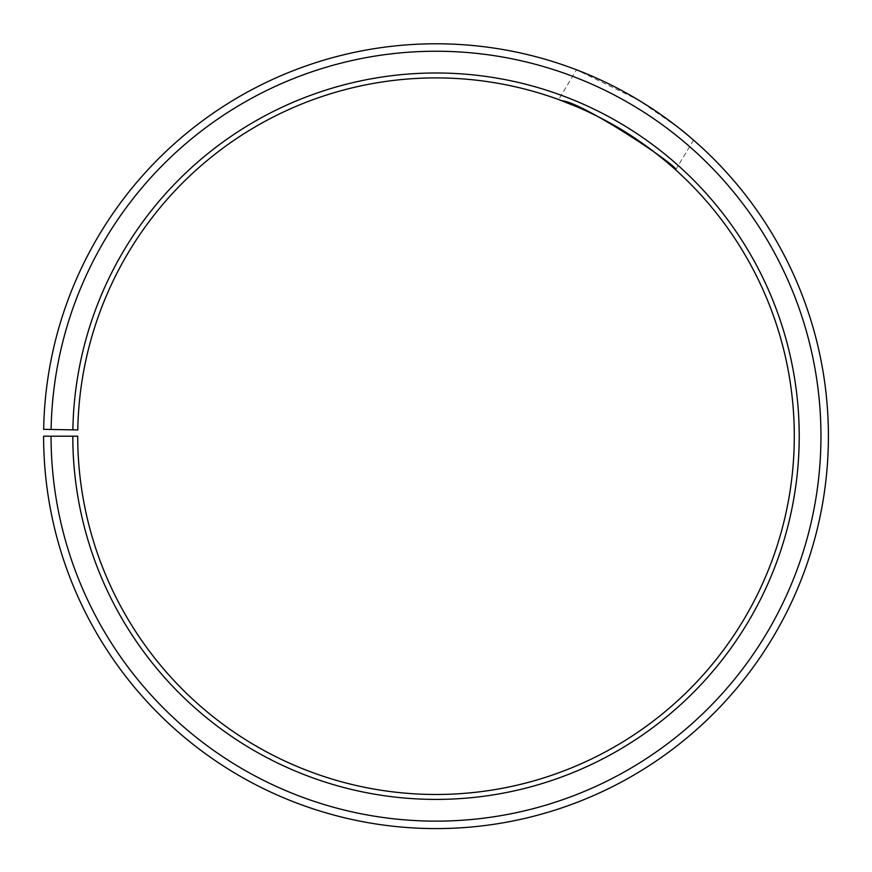 <?xml version="1.0" encoding="UTF-8"?>
<svg xmlns="http://www.w3.org/2000/svg" width="872" height="872" viewBox="0 0 872 872"><rect width="100%" height="100%" fill="white"/><g stroke="black" fill="none" stroke-linecap="round" stroke-linejoin="round"><path stroke-width="0.65" stroke-dasharray="4.36 3.27" d="M72.801 436.196L77.717 436.196A358.283 358.283 0 0 0 613.343 747.511A358.283 358.283 0 0 0 618.749 128.01A358.283 358.283 0 0 0 77.782 429.94L72.856 429.852A363.21 363.21 0 0 1 621.256 123.78A363.21 363.21 0 0 1 615.785 751.795A363.21 363.21 0 0 1 72.801 436.196L43.6 436.196A392.411 392.411 0 0 0 630.227 777.159A392.411 392.411 0 0 0 636.157 98.667A392.411 392.411 0 0 0 43.654 429.34L51.11 429.471A384.955 384.955 0 0 1 632.353 105.076A384.955 384.955 0 0 1 626.543 770.684A384.955 384.955 0 0 1 51.056 436.196M72.856 429.852L51.11 429.471M609.005 122.44L597.614 116.423M586.954 111.256L577.471 107.016M689.501 136.653L677.936 127.236L638.13 99.844L576.534 69.814L558.658 99.55L561.862 100.738M576.534 69.814L604.721 81.903M649.368 106.853L660.039 114.025M675.658 169.855L693.534 140.109"/><path stroke-width="1.31" d="M51.056 436.196L43.6 436.196A392.411 392.411 0 0 0 630.227 777.159A392.411 392.411 0 0 0 636.157 98.667A392.411 392.411 0 0 0 43.654 429.34L51.11 429.471A384.955 384.955 0 0 1 632.353 105.076A384.955 384.955 0 0 1 626.543 770.684A384.955 384.955 0 0 1 51.056 436.196L77.717 436.196A358.283 358.283 0 0 0 613.343 747.511A358.283 358.283 0 0 0 618.749 128.01A358.283 358.283 0 0 0 77.782 429.94L72.856 429.852A363.21 363.21 0 0 1 621.256 123.78A363.21 363.21 0 0 1 615.785 751.795A363.21 363.21 0 0 1 72.801 436.196M51.11 429.471L72.856 429.852M561.862 100.738C583.15 102.242 681.544 168.296 675.658 169.855C676.737 170.585 644.855 141.591 609.005 122.44M597.614 116.423L586.954 111.256M577.471 107.016L558.658 99.55M604.721 81.903C618.967 88.606 633.846 96.923 649.368 106.853M660.039 114.025C674.034 124.064 683.855 131.596 689.501 136.653"/></g></svg>
